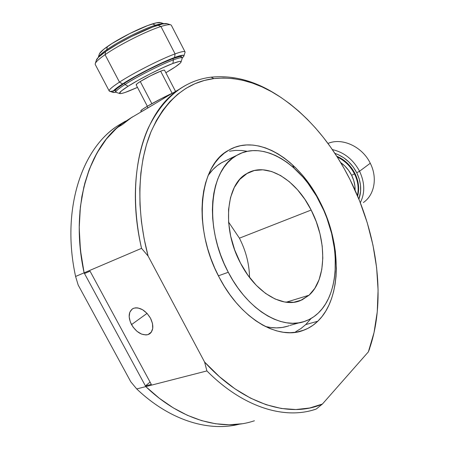 <?xml version="1.0" encoding="UTF-8"?>
<svg xmlns="http://www.w3.org/2000/svg" width="449" height="449" viewBox="0 0 449 449"><rect width="100%" height="100%" fill="white"/><g stroke="black" fill="none" stroke-linecap="round" stroke-linejoin="round"><path stroke-width="0.67" d="M327.944 143.439C341.998 137.343 362.298 146.548 370.268 163.245C377.716 177.714 374.432 195.057 363.404 202.51C374.432 195.057 377.716 177.714 370.268 163.245L359.554 171.237C364.863 182.636 365.116 193.109 360.306 202.673C365.116 193.115 364.863 182.636 359.554 171.237L370.268 163.245C362.495 146.991 342.98 137.725 328.971 143.057M358.897 199.137L360.62 191.319L360.496 185.128L359.194 178.848L356.747 172.725L353.262 167.022L348.879 161.971L343.777 157.784L338.176 154.63L334.847 153.339C344.389 156.695 351.685 163.155 356.747 172.725L359.554 171.237C353.223 159.524 344.142 152.306 332.311 149.573C344.142 152.306 353.223 159.524 359.554 171.237L356.747 172.725C361.153 181.963 361.866 190.769 358.897 199.137M336.705 156.185L342.868 159.541L347.616 163.447L351.702 168.151L354.951 173.466L357.23 179.168L358.448 185.022L358.566 190.791L357.634 196.084C359.587 188.754 358.689 181.216 354.951 173.466L354.446 173.836C358.021 181.205 358.998 188.428 357.393 195.511C358.998 188.428 358.021 181.205 354.446 173.836L354.951 173.466C350.72 165.384 344.641 159.619 336.705 156.185M355.092 190.236L354.912 186.066L353.767 180.621L351.646 175.323L348.626 170.384L344.826 166.007L340.645 162.532C345.32 165.861 348.991 170.12 351.646 175.323L354.446 173.836C350.439 166.141 344.697 160.529 337.216 156.987C344.697 160.529 350.439 166.141 354.446 173.836L351.646 175.323C354.07 180.223 355.215 185.19 355.092 190.236M136.193 84.912L137.192 83.654L140.268 81.527L150.494 75.808L160.635 71.161L163.638 70.196L164.581 70.274C164.441 69.921 163.127 70.212 160.635 71.161L172.113 93.263L160.635 71.161C153.9 73.911 147.115 77.368 140.268 81.527L151.846 103.68L140.268 81.527C137.467 83.306 136.103 84.418 136.165 84.867L147.356 106.256M116.24 92.415L115.859 92.124C115.629 91.108 118.682 88.56 125.013 84.479L124.362 83.245C118.036 87.336 114.995 89.895 115.23 90.928L115.623 89.912L117.307 88.251L124.362 83.245L135.418 76.65L148.681 69.567L161.881 63.208L172.781 58.639L179.656 56.557L181.609 56.849C181.329 55.985 178.382 56.574 172.781 58.639L173.421 59.869C179.016 57.798 181.952 57.191 182.232 58.061L182.103 58.617C182.872 57.04 179.976 57.455 173.421 59.869L172.781 58.639C160.697 63.051 136.726 75.224 124.362 83.245L125.013 84.479C117.694 89.216 114.77 91.865 116.24 92.421M160.484 22.579L163.947 23.69C162.493 23.376 159.681 23.87 155.483 25.183L155.848 25.885M155.854 25.896L155.483 25.183C143.023 28.983 118.906 41.117 106.783 49.721L107.165 50.445M99.504 53.588L103.584 49.418L111.992 43.519L129.744 33.552L147.648 25.571L156.325 22.854L160.579 22.607M98.247 57.427C99.021 55.743 101.867 53.178 106.783 49.721L107.311 46.629C102.748 49.856 100.105 52.258 99.375 53.852M107.182 50.484L106.783 49.721C101.8 53.223 98.943 55.816 98.219 57.489M160.562 22.602C159.288 22.192 156.589 22.624 152.447 23.904L155.483 25.183L152.447 23.904C140.846 27.406 118.553 38.614 107.311 46.629L106.783 49.721C118.906 41.117 143.023 28.983 155.483 25.183C159.344 23.977 162.038 23.46 163.576 23.634M96.311 60.346L98.269 57.438L105.599 51.573L117.352 44.165L131.619 36.448L152.357 27.165L162.33 23.999L167.129 23.696M95.351 63.36C96.209 61.502 99.448 58.611 105.066 54.688L105.599 51.573C100.34 55.266 97.298 58 96.484 59.779M115.365 90.294C111.588 91.461 109.528 91.675 109.18 90.934C108.877 89.738 112.306 86.803 119.473 82.128L105.066 54.688C98.011 59.638 94.733 62.894 95.227 64.454L109.18 90.934M167.118 23.69C165.703 23.225 162.628 23.735 157.885 25.223L160.944 26.513L157.885 25.223C144.561 29.297 118.598 42.369 105.599 51.573L105.066 54.688C118.951 44.9 146.772 30.891 160.944 26.513C165.984 24.914 169.239 24.358 170.715 24.841M171.451 25.498C170.957 24.134 167.455 24.471 160.944 26.513C146.772 30.891 118.951 44.9 105.066 54.688L119.473 82.128L122.577 83.924C135.823 75.325 161.634 62.22 174.571 57.506C181.581 54.941 184.668 54.52 183.832 56.243L182.221 58.033L183.938 55.996L183.613 55.283L178.865 56.035L174.571 57.506L162.875 62.4L148.692 69.236L134.442 76.852L122.577 83.924L118.171 86.882L113.238 91.063L112.845 92.146L113.816 92.516L115.909 92.219L113.26 92.455C111.649 91.854 114.753 89.014 122.577 83.924L119.473 82.128C133.583 72.89 161.27 58.847 175.082 53.891C181.435 51.584 184.775 50.956 185.1 51.994M115.281 91.024L115.859 92.124M160.944 26.513L175.082 53.891L160.944 26.513M184.943 52.679C185.858 50.788 182.569 51.192 175.082 53.891L174.571 57.506L175.082 53.891C161.27 58.847 133.583 72.89 119.473 82.128C111.15 87.583 107.878 90.642 109.657 91.299M128.083 86.259L121.494 90.866L119.507 93.313L120.298 93.622L122.218 93.325L125.176 92.432L137.484 87.375L129.031 91.001C124.064 92.96 121 93.819 119.838 93.572C118.525 93.072 121.275 90.631 128.083 86.259L125.013 84.479C137.388 76.482 161.348 64.308 173.421 59.869C161.348 64.308 137.388 76.482 125.013 84.479L128.083 86.259C139.588 78.884 161.719 67.631 172.91 63.455L162.824 67.737L150.617 73.642L138.343 80.186L128.083 86.259M165.861 72.744L175.245 66.94L180.217 63.124L181.082 61.973L180.779 61.406L179.286 61.462L172.91 63.455L173.421 59.869L172.91 63.455C178.994 61.182 181.688 60.755 180.992 62.181C180.133 63.55 176.928 65.975 171.361 69.443L165.861 72.744M229.36 149.814L234.872 147.3L240.664 145.672L246.675 144.943L252.849 145.078L259.112 146.071L265.426 147.884L271.724 150.482L277.953 153.833L284.071 157.885L290.026 162.605L295.773 167.937L301.273 173.836L306.487 180.245L315.922 194.383L323.808 209.913L329.931 226.369L334.095 243.268L335.403 251.732L336.38 268.362L336.026 276.404L335.106 284.166L333.613 291.592L331.553 298.607L328.926 305.146L325.75 311.14L322.028 316.523L317.791 321.231L313.06 325.205L307.868 328.393L302.256 330.733L296.267 332.181L289.959 332.703L283.381 332.271L276.606 330.862L269.703 328.472L262.744 325.104L255.807 320.777L248.976 315.524L242.331 309.383L235.961 302.43L229.939 294.729L224.348 286.367L219.258 277.443L214.734 268.07L210.834 258.355L207.606 248.42L205.092 238.397L203.307 228.401L202.274 218.556L201.999 208.981L202.471 199.783L203.672 191.066L205.58 182.923L208.156 175.43L211.356 168.667L215.133 162.684L219.432 157.526L224.197 153.232L229.36 149.814C258.456 133.381 299.404 160.035 320.07 202.005C341.627 243.403 342.34 297.788 317.791 321.231L305.718 324.588L317.791 321.231C313.497 325.402 308.603 328.472 303.109 330.442C278.083 340.353 240.501 318.734 219.258 277.443C192.273 227.856 199.081 165.574 228.199 150.488M295.717 331.716L300.948 328.539L305.718 324.588L311.135 318.448M247.433 151.319L241.702 150.499L235.517 150.404L229.484 151.178M145.42 385.921L150.078 382.082L145.42 385.921L151.33 384.4L145.42 385.921L145.79 386.606C180.274 419.77 220.857 431.001 251.973 421.538C220.857 431.001 180.274 419.77 145.79 386.606L145.42 385.921M130.384 118.278L122.308 124.637L117.088 127.724C86.382 153.951 70.605 211.367 84.115 272.829L84.496 273.531L90.053 271.168L84.496 273.531L84.115 272.829L141.542 248.342L148.108 256.059C135.879 209.694 137.736 163.868 150.993 131.815C165.726 99.762 186.694 82.021 213.887 78.586C235.837 76.375 257.563 82.246 279.076 96.204C308.132 115.679 331.783 143.472 350.029 179.589C372.906 225.044 383.221 278.986 375.589 324.593C373.972 334.202 371.564 343.3 368.365 351.876L369.538 348.62M151.33 384.4L90.053 271.168L151.33 384.4M117.24 126.062C81.544 149.309 61.081 210.115 75.595 276.461L84.115 272.829L80.444 250.155L79.215 227.957L80.393 206.731L83.879 186.902L89.508 168.83L97.085 152.812L106.362 139.061L117.088 127.724L122.308 124.637L131.748 117.352M211.12 77.172C233.256 74.983 255.15 80.854 276.808 94.778C255.15 80.854 233.256 74.983 211.12 77.172L213.887 78.586L211.12 77.172C184.399 80.455 163.447 97.399 148.265 128.004C134.476 158.665 131.226 202.695 141.542 248.342C124.901 177.142 143.427 113.474 177.905 90.187C188.176 82.942 199.249 78.603 211.12 77.172M154.49 104.011L142.08 111.369M155.18 103.584L130.698 118.059M170.755 94.161L155.595 103.321M147.059 313.385L131.523 324.605C128.044 317.291 128.436 311.993 132.708 308.721L133.785 308.222C139.965 306.97 145.532 310.298 150.499 318.201C153.9 325.43 153.558 330.677 149.472 333.938L147.996 334.617L151.42 332.036L147.996 334.617C141.811 335.656 136.322 332.322 131.523 324.605L147.059 313.385M369.662 348.592L368.365 351.876L322.421 404.033L368.365 351.876L374.034 332.597L377.25 311.859L378.086 290.105L376.627 267.744L372.973 245.165L367.237 222.721L359.548 200.754L350.029 179.589L344.035 168.353L337.553 157.515L330.604 147.126L323.213 137.242L315.417 127.92L307.245 119.21L298.731 111.172L289.908 103.859L280.816 97.343L271.505 91.663L262.014 86.893L252.4 83.087L242.718 80.298L233.025 78.586L223.394 78.003L213.887 78.586L204.289 80.472L194.995 83.699L186.094 88.29L177.692 94.262L169.879 101.626L162.763 110.364L156.432 120.444L150.993 131.815L146.531 144.41L143.136 158.127L140.874 172.854L139.807 188.451L139.981 204.755L141.418 221.593L144.135 238.761L148.108 256.059L204.592 362.051L219.46 376.694L234.878 388.767L250.531 398.123L266.1 404.689L281.31 408.478L295.902 409.539L309.664 408.006L322.421 404.033L316.248 409.028L322.421 404.033C290.2 418.283 243.577 405.026 204.592 362.051L206.905 370.925C243.493 407.894 285.502 419.944 316.248 409.028L313.857 409.791C283.398 419.383 242.539 406.923 206.905 370.925L145.79 386.606L159.288 398.246L173.247 407.849L187.429 415.319L201.612 420.623L215.587 423.761L229.153 424.776L242.14 423.749L229.153 424.776L215.587 423.761L201.612 420.623L187.429 415.319L173.247 407.849L159.288 398.246L145.79 386.606L136.709 388.935C168.762 419.512 206.388 431.349 236.556 424.827M162.998 98.735L178.96 89.441M206.905 370.925L145.79 386.606L84.115 272.829L141.542 248.342L148.108 256.059L204.592 362.051L206.905 370.925M147.996 334.617L149.725 333.77L151.122 332.44L152.716 328.561L152.503 323.555L150.499 318.201L147.014 313.34L142.602 309.737L137.95 307.941L135.766 307.818L133.785 308.222L132.09 309.131L129.778 312.291L129.172 316.809L130.328 322L133.072 327.091L137.001 331.334L141.53 334.095L145.998 334.96L147.996 334.617M132.545 116.83L121.746 123.868L113.749 130.844L106.374 139.038L99.712 148.417L93.847 158.935L88.863 170.53L84.844 183.119L81.858 196.6L79.973 210.867L79.226 225.774L79.664 241.18L81.291 256.923L84.115 272.829C69.443 206.332 89.272 145.459 124.412 121.898M254.409 420.78L251.973 421.538M239.788 424.086C209.066 432.101 169.935 420.64 136.709 388.935L130.782 381.779L136.709 388.935L145.79 386.606L84.115 272.829L75.595 276.461L78.165 284.997L130.782 381.779L78.165 284.997L75.595 276.461C61.468 211.81 80.494 152.132 114.691 127.892M173.982 92.393C164.418 96.849 155.449 101.53 147.076 106.424L147.917 108.035L147.076 106.424L161.589 98.46L173.982 92.393M140.818 110.965L142.574 109.275L147.076 106.424C142.844 108.955 140.75 110.454 140.795 110.925L141.255 111.795M294.196 168.173L292.467 164.777L294.196 168.173M221.857 162.555L236.943 155.259C263.344 139.858 301.172 164.227 320.339 203.15C340.336 241.528 340.886 291.856 318.257 313.071C314.48 316.68 310.197 319.368 305.421 321.119C282.427 330.436 247.826 310.354 228.288 272.268C203.341 226.313 209.728 168.605 236.943 155.259L232.251 158.441L227.94 162.426L224.062 167.196L220.661 172.719L217.793 178.949L215.498 185.83L213.814 193.306L212.77 201.292L212.388 209.717L212.686 218.472L213.662 227.469L215.324 236.601L217.642 245.76L220.599 254.83L224.163 263.698L228.288 272.268L232.93 280.429L238.015 288.084L243.498 295.145L249.296 301.532L255.341 307.183L261.559 312.033L267.879 316.051L274.221 319.194L280.524 321.45L286.715 322.809L292.726 323.274L298.501 322.865L303.99 321.607L309.137 319.525L313.907 316.663L318.257 313.071L322.163 308.789L325.592 303.883L328.528 298.4L330.958 292.411L332.866 285.968L334.247 279.138L335.1 271.982L335.24 256.951L334.539 249.195L331.637 233.519L326.855 218.018L323.802 210.474L316.494 196.095L307.767 183.012L302.94 177.086L292.552 166.725L287.057 162.386L281.422 158.66L275.686 155.595L269.9 153.232L264.107 151.594L258.366 150.724L252.72 150.639L247.236 151.358L241.955 152.901L221.857 162.555C216.603 165.541 212.04 169.829 208.156 175.436L212.77 169.716L217.125 165.743L221.857 162.555L226.229 160.445M287.562 326.232L282.208 327.456L276.404 327.893L270.377 327.467L265.331 326.474C273.941 328.584 281.888 328.32 289.173 325.693M246.473 173.752L254.286 170.519L262.817 169.806L271.712 171.535L280.664 175.581L289.352 181.733L297.491 189.731L304.837 199.277L311.157 210.048L316.259 221.688L319.985 233.828L322.202 246.086L322.82 258.063L321.798 269.355L319.121 279.564L314.839 288.309L309.058 295.212L301.936 299.954L293.702 302.278L284.649 301.992L275.13 299.017L265.533 293.405L256.284 285.323L247.803 275.074L240.49 263.108L234.692 249.947L230.674 236.196L228.614 222.491L228.569 209.442L230.505 197.622L234.283 187.502L239.699 179.46L247.41 173.202C267.329 161.73 296.301 179.998 311.157 210.048C326.917 240.148 326.872 279.525 309.058 295.212L300.302 300.645C282.393 308.272 255.503 292.535 240.49 263.108C221.8 228.535 225.937 184.78 246.473 173.752M228.58 222.075L239.418 238.172L311.157 210.048L239.418 238.172C245.878 250.772 249.257 263.866 249.554 277.46L249.268 271.701M228.288 272.268L218.416 275.815L228.288 272.268M286.193 302.222L309.058 295.212L286.193 302.222M175.565 91.456L164.581 70.274M98.275 57.36L99.403 53.785M95.384 63.287L96.513 59.706M167.028 23.662L170.62 24.813M185.01 51.815L171.445 25.475M113.137 92.41L109.696 91.304M184.932 52.696L183.989 55.727M182.159 57.915L181.609 56.849M119.737 93.538L116.274 92.427M182.092 58.634L181.115 61.76M304.018 330.105L296.626 332.12M150.437 333.197L149.371 334M117.481 125.9L125.484 121.151M289.992 325.385L299.562 322.691M221.48 162.774L236.572 155.477"/></g></svg>
